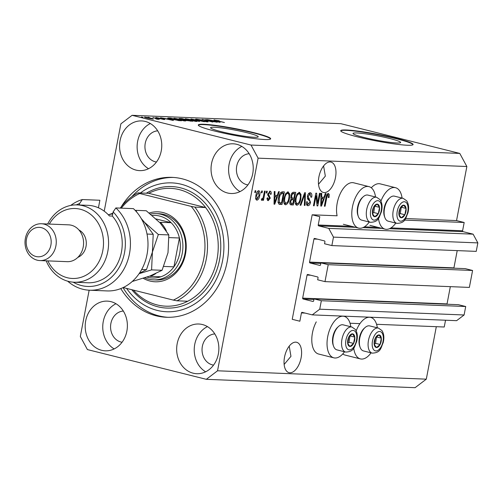 <?xml version="1.0" encoding="UTF-8"?>
<svg xmlns="http://www.w3.org/2000/svg" width="503" height="503" viewBox="0 0 503 503"><rect width="100%" height="100%" fill="white"/><g stroke="black" fill="none" stroke-linecap="round" stroke-linejoin="round"><path stroke-width="0.75" d="M319.795 216.705L312.174 214.794L292.237 319.317L299.857 321.222L301.442 312.929A0.736 0.622 -87.7 0 1 302.184 312.363L312.25 314.878L319.726 309.194L321.335 300.725L314.023 298.895L313.639 300.882A0.736 0.622 -87.7 0 1 312.897 301.448L303.139 299.008A0.736 0.622 -87.7 0 1 302.668 298.134L307.063 275.066A0.736 0.622 -87.7 0 1 307.811 274.5L317.569 276.939A0.736 0.622 -87.7 0 1 318.041 277.813L317.663 279.794L324.982 281.623L328.214 264.685L320.895 262.855L320.518 264.836A0.736 0.622 -87.7 0 1 319.77 265.408L310.011 262.968A0.736 0.622 -87.7 0 1 309.54 262.094L313.941 239.026A0.736 0.622 -87.7 0 1 314.689 238.46L324.448 240.899A0.736 0.622 -87.7 0 1 324.919 241.773L324.542 243.754L331.861 245.583L333.47 237.114L328.748 228.381L318.688 225.866A0.736 0.622 -87.7 0 1 318.217 224.992L319.795 216.705M331.861 245.583L476.234 251.374L477.85 242.899L473.128 234.165L463.062 231.65A0.736 0.622 -87.7 0 1 462.59 230.776L464.175 222.489L404.494 220.094M378.589 219.056L377.96 219.031M464.175 222.489L456.548 220.584L405.594 218.541M375.527 197A21.371 11.154 104 0 0 368.957 186.619L353.71 182.809A21.371 11.154 104 0 0 337.211 203.086A21.371 11.154 104 0 0 337.098 215.793L312.174 214.794M473.128 234.165L328.748 228.381M477.85 242.899L333.47 237.114M453.913 268.187A0.736 0.622 -87.7 0 1 453.92 267.879L457.214 250.607M328.214 264.685L472.587 270.476L465.275 268.64L320.895 262.855M472.587 270.476L469.362 287.414L324.982 281.623M447.041 304.227A0.736 0.622 -87.7 0 1 447.041 303.919L450.336 286.647M312.25 314.878L456.623 320.669L464.099 314.985L465.715 306.516L458.396 304.686L314.023 298.895M465.715 306.516L321.335 300.725M464.099 314.985L319.726 309.194M445.532 320.222L444.237 327.007L376.571 324.297M359.966 323.63L350.038 323.234M389.674 138.488A24.245 2.232 10.8 0 0 365.58 133.842A24.245 2.232 10.8 0 0 353.018 133.427A24.245 2.232 10.8 0 0 363.996 137.457A24.245 2.232 10.8 0 0 388.09 142.104A24.245 2.232 10.8 0 0 400.652 142.519A24.245 2.232 10.8 0 0 389.674 138.488M247.25 132.779A24.245 2.232 10.8 0 0 223.156 128.133A24.245 2.232 10.8 0 0 210.594 127.718A24.245 2.232 10.8 0 0 221.571 131.748A24.245 2.232 10.8 0 0 245.665 136.395A24.245 2.232 10.8 0 0 258.228 136.81A24.245 2.232 10.8 0 0 247.25 132.779M253.99 132.685A36.845 3.389 10.8 0 0 217.378 125.631A36.845 3.389 10.8 0 0 198.283 125.002A36.845 3.389 10.8 0 0 214.97 131.12A36.845 3.389 10.8 0 0 251.582 138.18A36.845 3.389 10.8 0 0 270.671 138.809A36.845 3.389 10.8 0 0 253.99 132.685M270.589 138.979A36.845 3.389 10.8 0 0 253.921 133.043A36.845 3.389 10.8 0 0 198.301 125.19M396.414 138.394A36.845 3.389 10.8 0 0 359.802 131.34A36.845 3.389 10.8 0 0 340.707 130.711A36.845 3.389 10.8 0 0 357.394 136.829A36.845 3.389 10.8 0 0 394.006 143.889A36.845 3.389 10.8 0 0 413.101 144.518A36.845 3.389 10.8 0 0 396.414 138.394M413.013 144.688A36.845 3.389 10.8 0 0 396.345 138.753A36.845 3.389 10.8 0 0 340.726 130.899M284.138 364.461L290.96 356.331L289.212 346.158M289.898 372.786A15.662 8.174 104 0 0 300.945 358.626A15.662 8.174 104 0 0 296.619 342.279A15.662 8.174 104 0 0 295.745 342.153A15.662 8.174 104 0 0 284.698 356.313A15.662 8.174 104 0 0 289.024 372.66A15.662 8.174 104 0 0 289.898 372.786M318.512 184.255L325.34 176.125L323.586 165.952M324.272 192.58A15.662 8.174 104 0 0 335.319 178.427A15.662 8.174 104 0 0 330.993 162.073A15.662 8.174 104 0 0 330.119 161.947A15.662 8.174 104 0 0 319.072 176.107A15.662 8.174 104 0 0 323.398 192.46A15.662 8.174 104 0 0 324.272 192.58M145.304 121.449A24.873 21.095 -87.7 0 0 141.657 120.921A24.873 21.095 -87.7 0 0 119.752 142.77A24.873 21.095 -87.7 0 0 136.017 170.102A24.873 21.095 -87.7 0 0 139.664 170.624A24.873 21.095 -87.7 0 0 161.57 148.781A24.873 21.095 -87.7 0 0 145.304 121.449M150.347 123.537A24.873 21.095 -87.7 0 0 137.143 145.631A24.873 21.095 -87.7 0 0 148.536 168.719M110.924 301.649A24.873 21.095 -87.7 0 0 107.284 301.127A24.873 21.095 -87.7 0 0 85.378 322.97A24.873 21.095 -87.7 0 0 101.644 350.308A24.873 21.095 -87.7 0 0 105.29 350.83A24.873 21.095 -87.7 0 0 127.196 328.987A24.873 21.095 -87.7 0 0 110.924 301.649M115.973 303.737A24.873 21.095 -87.7 0 0 102.769 325.837A24.873 21.095 -87.7 0 0 114.156 348.925M202.401 324.529A24.873 21.095 -87.7 0 0 198.76 324.007A24.873 21.095 -87.7 0 0 176.855 345.85A24.873 21.095 -87.7 0 0 193.121 373.182A24.873 21.095 -87.7 0 0 196.767 373.71A24.873 21.095 -87.7 0 0 218.673 351.867A24.873 21.095 -87.7 0 0 202.401 324.529M207.45 326.617A24.873 21.095 -87.7 0 0 194.246 348.717A24.873 21.095 -87.7 0 0 205.639 371.805M236.781 144.323A24.873 21.095 -87.7 0 0 233.134 143.801A24.873 21.095 -87.7 0 0 211.229 165.644A24.873 21.095 -87.7 0 0 227.494 192.982A24.873 21.095 -87.7 0 0 231.141 193.504A24.873 21.095 -87.7 0 0 253.047 171.661A24.873 21.095 -87.7 0 0 236.781 144.323M241.824 146.411A24.873 21.095 -87.7 0 0 228.62 168.511A24.873 21.095 -87.7 0 0 240.013 191.599M377.313 327.811A21.371 11.154 104 0 0 370.742 317.431A21.371 11.154 104 0 0 356.193 330.829M344.524 351.773A21.371 11.154 -76 0 1 333.835 357.834L318.594 354.024A21.371 11.154 -76 0 1 312.464 332.835A21.371 11.154 -76 0 1 316.268 321.876M333.835 357.834A21.371 11.154 -76 0 1 327.705 336.652A21.371 11.154 -76 0 1 344.209 316.368A21.371 11.154 -76 0 1 350.78 326.749M371.296 187.789A21.371 11.154 -76 0 1 380.249 183.872L395.49 187.688A21.371 11.154 -76 0 1 402.067 198.063M380.947 201.087A21.371 11.154 -76 0 1 395.49 187.688M368.957 186.619A21.371 11.154 104 0 0 352.458 206.903A21.371 11.154 104 0 0 358.589 228.085A21.371 11.154 104 0 0 369.271 222.024M120.783 288.584A70.011 59.373 -87.7 0 0 156.15 315.796A70.011 59.373 -87.7 0 0 166.405 317.267A70.011 59.373 -87.7 0 0 228.066 255.782A70.011 59.373 -87.7 0 0 182.275 178.835A70.011 59.373 -87.7 0 0 172.013 177.364A70.011 59.373 -87.7 0 0 121.179 206.909M249.174 153.723A15.662 13.279 -87.7 0 0 236.467 168.134A15.662 13.279 -87.7 0 0 246.778 184.676A15.662 13.279 -87.7 0 0 247.929 184.897M214.8 333.929A15.662 13.279 -87.7 0 0 202.093 348.34A15.662 13.279 -87.7 0 0 212.398 364.876A15.662 13.279 -87.7 0 0 213.549 365.103M123.323 311.049A15.662 13.279 -87.7 0 0 110.616 325.466A15.662 13.279 -87.7 0 0 120.921 342.002A15.662 13.279 -87.7 0 0 122.072 342.229M157.697 130.843A15.662 13.279 -87.7 0 0 144.99 145.26A15.662 13.279 -87.7 0 0 155.295 161.796A15.662 13.279 -87.7 0 0 156.452 162.023M456.548 220.584L466.859 166.518L459.78 153.421L251.016 145.053L132.094 115.313L120.883 123.839L104.222 211.178M89.15 290.2L80.323 336.482L87.409 349.579L206.324 379.319L217.535 370.793L258.102 158.156L251.016 145.053M317.575 203.338L319.493 193.297L320.197 193.328L317.795 205.941L317.041 205.909L316.073 195.742L314.155 205.796L313.451 205.765L315.853 193.152L316.613 193.183L317.575 203.338L316.777 203.143M310.232 192.762C311.64 192.989 312.13 194.435 311.703 197.113L310.961 197.251L310.112 194.265L308.1 196.34L310.527 202.332C310.005 204.551 309.125 205.677 307.886 205.708C306.61 205.538 306.151 204.256 306.509 201.86L307.251 201.722L308.144 204.237L309.823 202.275L309.848 200.986L307.861 199.402L307.383 196.352C307.962 193.976 308.911 192.781 310.232 192.762L310.565 192.806M306.623 203.853L308.144 204.237M300.115 205.23L304.673 192.706L305.409 192.737L305.044 205.431L304.315 205.4L304.799 194.196L300.857 205.262L300.115 205.23M299.348 192.328L300.983 194.384L300.851 198.742C300.216 202.495 298.889 204.671 296.871 205.268C295.148 204.539 294.657 202.344 295.412 198.679L296.971 194.171L299.656 192.372M287.993 191.869L289.634 193.932L289.495 198.283C288.86 202.043 287.54 204.218 285.522 204.815C283.793 204.086 283.308 201.885 284.057 198.22L285.616 193.718L288.307 191.92M277.266 195.403L278.58 191.662L279.316 191.687L274.732 204.218L274.041 204.187L274.261 191.486L274.996 191.517L274.877 195.309L277.266 195.403M254.763 192.523L255.109 190.719L255.813 190.744L255.474 192.548L254.763 192.523M206.324 379.319L415.088 387.687L426.299 379.161L217.535 370.793M426.299 379.161L436.308 326.692M466.859 166.518L258.102 158.156M342.788 353.917A21.371 11.154 104 0 0 345.127 355.087L360.374 358.897A21.371 11.154 104 0 0 371.057 352.836M258.731 190.7C259.982 191.241 260.315 192.844 259.73 195.529C259.296 198.22 258.353 199.779 256.92 200.2C255.675 199.678 255.335 198.107 255.901 195.466C256.329 192.731 257.272 191.14 258.731 190.7L258.944 190.731M261.327 192.781L261.667 190.983L262.377 191.008L262.032 192.812L261.327 192.781M261.717 200.357L261.309 199.88L261.83 198.578L262.277 198.767L263.113 197.717L264.509 191.096L265.219 191.121L263.465 200.295L262.755 200.269L263.038 198.804L261.786 200.383M261.83 198.578L262.277 198.767M266.2 192.976L266.546 191.178L267.256 191.203L266.911 193.007L266.2 192.976M270.029 191.153C271.01 191.285 271.387 192.291 271.161 194.171L270.419 194.303L269.734 192.46L268.539 193.844L268.545 194.686L270.318 198.1L268.244 200.653L267.124 197.968L267.866 197.83L268.47 199.345L269.577 198.257L267.785 194.045L270.287 191.19M266.785 198.936L268.47 199.345M278.543 198.081C279.134 194.34 280.404 192.253 282.359 191.813L284.371 191.888L281.963 204.507L279.002 204.149C278.071 202.784 277.92 200.76 278.543 198.081M279.039 204.18L280.039 204.425L279.002 204.149M290.527 204.708L291.199 204.878C290.055 204.815 289.634 203.734 289.929 201.628L291.199 199.018L290.847 195.881C291.375 193.435 292.3 192.228 293.62 192.259L295.726 192.347L293.318 204.96L290.835 204.828M324.001 197.277L325.315 193.529L326.051 193.561L321.467 206.092L320.776 206.06L320.996 193.359L321.738 193.391L321.612 197.182L324.001 197.277M328.333 193.485L329.232 194.422L329.056 197.478L328.321 197.616L328.025 194.963L327.132 195.887L325.064 206.23L324.353 206.205L325.988 197.641C326.309 195.252 327.088 193.869 328.333 193.485L328.534 193.517M214.265 121.669L205.771 119.544L217.151 122.242L205.01 119.972L212.807 122.072L202.137 119.4L214.247 121.789M197.302 119.833C195.416 119.33 195.095 119.104 196.34 119.142L202.231 120.129L197.528 119.45L197.975 119.852L206.475 121.229C208.248 121.695 208.563 121.915 207.418 121.883L202.131 121.003L206.148 121.569L204.432 120.915L197.302 119.833M195.573 119.211L196.34 119.142L196.264 119.544M197.528 119.45L197.949 119.984M208.11 121.814L207.418 121.883M206.111 121.764L205.74 121.198M199.477 121.537L190.958 118.953L204.4 121.732L192.605 119.28L199.477 121.537M185.374 119.148L185.456 118.702L193.498 120.148C196.755 120.94 197.723 121.374 196.403 121.443L188.216 119.959L185.079 119.029L185.456 118.702L185.079 119.029M197.132 121.355L196.403 121.443M174.019 118.695L174.107 118.249L182.143 119.689C185.4 120.487 186.368 120.921 185.047 120.984L176.861 119.507L173.724 118.576L174.107 118.249L173.724 118.576M185.777 120.902L185.047 120.984M167.449 118.683L173.397 120.487L160.545 117.733L167.398 118.941M142.997 117.35L141.475 116.966L142.997 117.35M459.78 153.421L340.858 123.681L132.094 115.313M147.121 118.029C144.713 117.444 143.984 117.13 144.927 117.08L150.856 118.161C153.208 118.733 153.912 119.041 152.969 119.092L147.121 118.029M144.399 117.136L144.87 117.394M153.49 119.029L152.969 119.092M149.561 117.614L148.039 117.23L149.561 117.614M154.811 118.35L159.256 119.312L156.766 119.154L154.811 118.35M157.263 119.224L157.848 119.286M156.515 119.073L156.27 118.739M154.352 117.803L152.824 117.425L154.352 117.803M156.967 118.086C155.433 117.689 155.157 117.501 156.137 117.526L163.569 119.048C164.927 119.412 165.141 119.576 164.211 119.538L156.967 118.086M155.546 117.583L156.081 117.84M157.2 117.803L157.458 118.205M164.789 119.488L164.211 119.538M163.041 119.431L163.016 119.06M171.435 119.305C168.153 118.507 167.222 118.092 168.637 118.06L170.649 118.136L181.325 120.808L171.435 119.305M167.776 118.13L168.637 118.06L168.555 118.501M180.967 119.211C178.955 118.695 178.596 118.463 179.904 118.507L182.004 118.595L192.674 121.261L186.003 120.431L180.967 119.211M179.081 118.563L179.904 118.507L179.829 118.897M214.184 120.55L220.132 122.361L207.28 119.607L214.14 120.814M214.397 120.129L219.245 120.758L215.762 120.349L224.426 122.537L216.472 120.695C214.316 120.186 213.643 119.909 214.448 119.865L213.97 119.915M215.661 120.173L215.73 120.506M147.731 118.174L151.875 118.815L150.152 118.136L146.021 117.356L145.7 117.652M146.021 117.356L147.756 118.035M163.488 119.481L163.569 119.048M170.926 119.733L166.543 118.903L170.926 119.733M179.37 120.469L171.19 118.425L169.222 118.419L179.32 120.726M183.758 120.871L184.35 120.613L184.293 120.927M180.294 120.28L183.796 120.676C184.783 120.619 183.991 120.28 181.42 119.657L175.358 118.557L174.767 118.941M177.578 119.683L180.313 120.16M175.358 118.557C174.39 118.614 175.145 118.941 177.603 119.544M190.668 121.185L187.531 120.123L185.576 120.324M186.512 120.557L190.719 120.921M185.682 120.072L186.538 120.418M186.236 120.072L182.539 118.878L180.495 119.092M181.646 119.374L186.286 119.815M180.583 118.827L181.671 119.236M195.114 121.324L195.705 121.066L195.642 121.386M191.643 120.739L195.151 121.129C196.132 121.072 195.34 120.733 192.768 120.11L186.707 119.016L186.116 119.393M188.933 120.135L191.668 120.613M186.707 119.016C185.745 119.073 186.494 119.4 188.958 119.997M217.667 121.607L213.285 120.777L217.667 121.607M395.804 223.087A21.371 11.154 -76 0 1 385.122 229.154A21.371 11.154 -76 0 1 378.495 218.327M353.747 348.076A21.371 11.154 104 0 0 360.374 358.897M254.788 192.379L255.474 192.548M258.064 190.876L258.416 191.983M259.045 195.353L259.73 195.529M256.882 198.83L256.058 199.641M257.184 198.892L259.02 195.504L258.46 192.008L256.624 195.409L257.184 198.892L255.537 198.49M255.7 198.522L256.964 198.836M255.945 195.233L256.624 195.409M261.353 192.643L262.032 192.812M262.786 200.125L263.465 200.295M262.528 198.679L263.038 198.804M266.232 192.838L266.911 193.007M269.388 191.278L269.683 192.435M270.451 193.988L271.161 194.171M267.866 193.68L268.539 193.844M267.715 194.479L268.545 194.686M267.678 194.894L268.879 196.981M269.608 197.924L270.318 198.1M268.218 199.295L267.357 200.144M267.772 200.534L268.244 200.653M276.304 195.365L275.839 196.642M274.041 204.042L274.732 204.218M274.198 195.139L274.877 195.309M274.066 202.747L274.632 202.891L276.751 196.868L274.173 196.447M274.173 196.629L274.833 196.792L274.632 202.891M276.751 196.868L274.833 196.792M282.787 191.825L282.541 193.127M280.661 202.967L280.441 204.124L281.963 204.507M280.441 204.124L278.895 204.061M277.895 202.281L278.813 202.571M278.247 202.369L281.535 203.005L283.384 193.334L280.397 192.913M278.568 197.956L279.253 198.132L279.423 202.665L280.341 202.954M279.41 194.881L280.108 195.057L279.253 198.132M280.636 192.907L282.164 193.29L280.108 195.057M283.384 193.334L282.164 193.29M288.351 193.611L289.634 193.932M288.816 198.113L289.495 198.283M285.861 203.338L284.566 204.35M287.439 191.951L288.081 193.429M283.893 202.86L284.27 202.954M286.584 193.064L286.132 192.963M285.798 203.338C287.345 202.854 288.345 201.15 288.791 198.239C289.351 195.522 288.999 193.894 287.716 193.347C286.207 193.818 285.22 195.466 284.761 198.289L284.516 201.15L285.798 203.338L284.057 202.923M283.742 200.961L284.516 201.15M284.082 198.119L284.761 198.289M294.136 192.284L293.89 193.58M293.01 198.182L292.765 199.477M292.01 203.419L291.79 204.576L293.318 204.96M291.79 204.576L290.288 204.52M290.879 195.73L291.558 195.9L292.18 198.107L293.89 198.213L294.733 193.793L291.759 193.353M290.005 201.282L290.677 201.451L291.174 203.338L292.891 203.457L293.607 199.691L290.96 199.263M290.765 199.515L291.633 199.735L290.677 201.451M293.607 199.691L291.633 199.735M291.608 193.617L292.608 193.869L291.558 195.9M291.803 193.353L293.324 193.737L292.608 193.869M294.733 193.793L293.324 193.737M299.7 194.064L300.983 194.384M300.165 198.566L300.851 198.742M297.216 203.79L295.915 204.803M298.788 192.404L299.43 193.888M295.242 203.319L295.626 203.413M297.933 193.517L297.48 193.422M297.147 203.79C298.7 203.306 299.7 201.609 300.14 198.691C300.706 195.975 300.348 194.347 299.071 193.8C297.556 194.271 296.569 195.919 296.11 198.742L295.865 201.609L297.147 203.79L295.406 203.375M295.091 201.414L295.865 201.609M295.431 198.572L296.11 198.742M304.321 205.249L305.044 205.431M304.189 194.045L304.799 194.196M300.172 205.092L300.857 205.262M309.697 192.819L310.301 194.34M310.999 196.937L311.703 197.113M308.773 193.957L309.892 194.233M307.421 196.17L308.1 196.34M307.283 198.069L309.081 200.188M309.842 202.162L310.527 202.332M308.125 204.231L306.918 205.255M317.022 205.746L317.795 205.941M315.394 195.573L316.073 195.742M313.476 205.626L314.155 205.796M323.045 197.239L322.574 198.515M320.776 205.916L321.467 206.092M320.933 197.013L321.612 197.182M320.801 204.62L321.373 204.759L323.486 198.742L320.908 198.32M320.908 198.503L321.568 198.666L321.373 204.759M323.486 198.742L321.568 198.666M327.616 193.718L329.232 194.422M327.711 194.039L327.786 194.894M328.371 197.308L329.056 197.478M326.453 195.717L327.132 195.887M324.385 206.06L325.064 206.23M399.753 216.862A6.451 3.364 104 0 0 401.3 217.774A6.451 3.364 104 0 0 404.858 214.743A6.451 3.364 104 0 0 406.066 208.431A6.451 3.364 104 0 0 403.708 205.161A6.451 3.364 104 0 0 400.149 208.198A6.451 3.364 104 0 0 398.948 214.504A6.451 3.364 104 0 0 399.753 216.862M399.923 216.089L401.3 217.774L404.858 214.743L406.066 208.431L403.708 205.161L400.149 208.198L398.948 214.504L399.923 216.089M385.845 219.465A12.896 6.728 104 0 0 388.215 221.188L396.936 223.37A12.896 6.728 -76 0 1 394.566 221.647A12.896 6.728 -76 0 1 394.321 206.683A12.896 6.728 -76 0 1 403.192 198.345L394.471 196.164A12.896 6.728 104 0 0 389.825 197.78A12.896 6.728 104 0 0 384.877 217.573A12.896 6.728 104 0 0 385.845 219.465M384.877 217.573L384.468 216.453A11.644 6.074 -76 0 1 388.938 198.578L389.825 197.78M399.03 214.668L400.287 213.599L401.293 207.016M400.287 213.599L404.858 214.743M401.488 207.293L406.066 208.431M375.005 346.611A6.451 3.364 104 0 0 376.552 347.523A6.451 3.364 104 0 0 380.111 344.486A6.451 3.364 104 0 0 381.312 338.179A6.451 3.364 104 0 0 378.96 334.91A6.451 3.364 104 0 0 375.401 337.947A6.451 3.364 104 0 0 374.194 344.253A6.451 3.364 104 0 0 375.005 346.611M375.169 345.838L376.552 347.523L380.111 344.486L381.312 338.179L378.96 334.91L375.401 337.947L374.194 344.253L375.169 345.838M361.097 349.214A12.896 6.728 104 0 0 363.468 350.937L372.189 353.119A12.896 6.728 -76 0 1 369.818 351.396A12.896 6.728 -76 0 1 369.573 336.425A12.896 6.728 -76 0 1 378.445 328.094L369.724 325.913A12.896 6.728 104 0 0 365.077 327.528A12.896 6.728 104 0 0 360.123 347.322A12.896 6.728 104 0 0 361.097 349.214M360.123 347.322L359.714 346.202A11.644 6.074 -76 0 1 364.185 328.327L365.077 327.528M374.282 344.417L375.534 343.342L376.54 336.759M375.534 343.342L380.111 344.486M376.741 337.035L381.312 338.179M348.472 345.548A6.451 3.364 104 0 0 350.019 346.46A6.451 3.364 104 0 0 353.578 343.423A6.451 3.364 104 0 0 354.778 337.117A6.451 3.364 104 0 0 352.421 333.847A6.451 3.364 104 0 0 348.862 336.878A6.451 3.364 104 0 0 347.661 343.191A6.451 3.364 104 0 0 348.472 345.548M348.636 344.775L350.019 346.46L353.578 343.423L354.778 337.117L352.421 333.847L348.862 336.878L347.661 343.191L348.636 344.775M334.564 348.151A12.896 6.728 104 0 0 336.928 349.874L345.649 352.056A12.896 6.728 -76 0 1 343.285 350.333A12.896 6.728 -76 0 1 343.04 335.363A12.896 6.728 -76 0 1 351.911 327.032L343.191 324.85A12.896 6.728 104 0 0 338.538 326.466A12.896 6.728 104 0 0 333.59 346.259A12.896 6.728 104 0 0 334.564 348.151M333.59 346.259L333.181 345.133A11.644 6.074 -76 0 1 337.651 327.264L338.538 326.466M347.749 343.348L349 342.279L350.006 335.696M349 342.279L353.578 343.423M350.207 335.973L354.778 337.117M373.22 215.8A6.451 3.364 104 0 0 374.766 216.711A6.451 3.364 104 0 0 378.325 213.674A6.451 3.364 104 0 0 379.526 207.368A6.451 3.364 104 0 0 377.175 204.099A6.451 3.364 104 0 0 373.616 207.135A6.451 3.364 104 0 0 372.415 213.442A6.451 3.364 104 0 0 373.22 215.8M373.383 215.026L374.766 216.711L378.325 213.674L379.526 207.368L377.175 204.099L373.616 207.135L372.415 213.442L373.383 215.026M359.312 218.403A12.896 6.728 104 0 0 361.682 220.125L370.403 222.307A12.896 6.728 -76 0 1 368.033 220.584A12.896 6.728 -76 0 1 367.787 205.614A12.896 6.728 -76 0 1 376.659 197.283L367.938 195.101A12.896 6.728 104 0 0 363.292 196.717A12.896 6.728 104 0 0 358.343 216.51A12.896 6.728 104 0 0 359.312 218.403M358.343 216.51L357.935 215.391A11.644 6.074 -76 0 1 362.399 197.516L363.292 196.717M372.497 213.605L373.754 212.536L374.754 205.947M373.754 212.536L378.325 213.674M374.955 206.224L379.526 207.368M149.177 213.021A35.003 29.683 92.3 0 1 163.06 212.568A35.003 29.683 92.3 0 1 185.5 254.053A35.003 29.683 92.3 0 1 150.001 281.045A35.003 29.683 92.3 0 1 143.311 278.348M153.446 279.875L156.175 279.982A33.16 28.124 -87.7 0 0 185.381 250.859A33.16 28.124 -87.7 0 0 163.695 214.41A33.16 28.124 -87.7 0 0 158.835 213.712L156.1 213.599A33.16 28.124 92.3 0 1 160.96 214.303A33.16 28.124 92.3 0 1 182.652 250.746A33.16 28.124 92.3 0 1 153.446 279.875A33.16 28.124 92.3 0 1 148.586 279.171A33.16 28.124 92.3 0 1 144.757 277.87M133.402 290.112A58.958 49.998 -87.7 0 0 157.238 304.944A58.958 49.998 -87.7 0 0 165.877 306.182A58.958 49.998 -87.7 0 0 187.738 301.24L177.012 300.813A58.958 49.998 92.3 0 0 194.887 207.104L205.614 207.538A58.958 49.998 -87.7 0 0 179.238 189.612A58.958 49.998 -87.7 0 0 170.599 188.367A58.958 49.998 -87.7 0 0 148.731 193.309L138.004 192.882A58.958 49.998 92.3 0 0 120.248 208.11M126.605 288.414A64.485 54.682 -87.7 0 0 157.181 310.389A64.485 54.682 -87.7 0 0 222.571 260.661A64.485 54.682 -87.7 0 0 181.243 184.243A64.485 54.682 -87.7 0 0 140.394 192.976M167.87 317.305A70.011 59.373 92.3 0 1 159.074 315.909A70.011 59.373 92.3 0 1 123.059 287.609M177.012 300.813L173.328 300.096A57.116 48.433 -87.7 0 0 191.203 206.393L139.727 193.517A57.116 48.433 -87.7 0 0 121.305 208.154M173.328 300.096L123.166 287.553M194.887 207.104L191.203 206.393M139.727 193.517L138.004 192.882M131.811 196.686A70.011 59.373 92.3 0 1 173.478 177.44M187.738 301.24A58.958 49.998 -87.7 0 0 205.614 207.538L148.731 193.309M147.039 277.084A31.318 26.558 -87.7 0 0 147.951 277.335A31.318 26.558 -87.7 0 0 160.841 276.782A31.318 26.558 -87.7 0 0 173.919 266.835A31.318 26.558 -87.7 0 0 179.42 238.001A31.318 26.558 -87.7 0 0 171.152 222.716A31.318 26.558 -87.7 0 0 159.64 216.064A31.318 26.558 -87.7 0 0 152.17 215.473M166.33 230.783A31.318 26.558 92.3 0 0 160.419 222.288L171.152 222.716L156.112 218.956M150.454 214.045A33.16 28.124 92.3 0 1 156.1 213.599M163.783 266.427L173.919 266.835L179.42 238.001L168.989 237.586M160.841 276.782L150.108 276.348A31.318 26.558 92.3 0 0 155.729 273.601M47.848 260.887A35.003 29.683 -87.7 0 0 67.276 277.731A35.003 29.683 -87.7 0 0 102.775 250.739A35.003 29.683 -87.7 0 0 80.335 209.254A35.003 29.683 -87.7 0 0 49.319 224.074M47.666 224.005A38.687 32.808 92.3 0 1 77.305 204.91A38.687 32.808 92.3 0 1 82.976 205.727A38.687 32.808 92.3 0 1 108.283 248.249A38.687 32.808 92.3 0 1 74.205 282.227A38.687 32.808 92.3 0 1 68.54 281.416A38.687 32.808 92.3 0 1 46.188 260.824M39.9 260.573L67.213 261.667A18.422 15.624 -87.7 0 0 83.441 245.483A18.422 15.624 -87.7 0 0 71.388 225.237A18.422 15.624 -87.7 0 0 68.691 224.847L41.378 223.753A18.422 15.624 92.3 0 1 44.075 224.143A18.422 15.624 92.3 0 1 56.129 244.389A18.422 15.624 92.3 0 1 39.9 260.573A18.422 15.624 92.3 0 1 37.203 260.183A18.422 15.624 92.3 0 1 25.15 239.937A18.422 15.624 92.3 0 1 41.378 223.753M35.939 256.499A14.738 12.5 -87.7 0 0 50.885 245.137A14.738 12.5 -87.7 0 0 41.435 227.67A14.738 12.5 -87.7 0 0 26.489 239.032A14.738 12.5 -87.7 0 0 35.939 256.499M77.827 257.379A14.738 12.5 -87.7 0 0 86.296 243.993A14.738 12.5 -87.7 0 0 78.921 229.972M74.205 282.227L87.862 282.774A38.687 32.808 -87.7 0 0 119.513 259.07A38.687 32.808 -87.7 0 0 112.332 216.076L109.409 215.957A38.687 32.808 92.3 0 0 93.709 206.155A38.687 32.808 92.3 0 0 88.038 205.343L77.305 204.91M73.187 282.17A42.371 35.933 -87.7 0 0 119.192 267.376A42.371 35.933 -87.7 0 0 113.131 211.914L115.853 207.934L133.414 208.638A46.056 39.058 -87.7 0 1 145.461 260.648A46.056 39.058 -87.7 0 1 107.082 290.923L89.521 290.218A46.056 39.058 92.3 0 1 67.679 281.183M115.853 207.934A46.056 39.058 92.3 0 1 127.9 259.944A46.056 39.058 92.3 0 1 89.521 290.218M70.716 205.431A46.056 39.058 92.3 0 1 82.31 199.546L99.871 200.251L98.431 207.789M82.31 199.546L79.587 203.526L79.304 204.991M79.587 203.526A42.371 35.933 -87.7 0 0 76.28 204.891M112.332 216.076L113.131 211.914M139.098 273.676L151.592 269.878L162.073 270.293L149.988 276.002L132.245 281.479M151.592 269.878L152.403 252.085L158.344 234.499L168.819 234.92L168.008 252.713L162.073 270.293M137.011 212.448L135.797 210.329L146.272 210.751L160.111 222.942L168.819 234.92M158.344 234.499L144.506 222.313L141.293 218.598M141.871 219.629L144.506 222.313L153.214 234.297L152.403 252.085L146.461 269.671L139.344 273.324M112.741 213.945A31.318 26.558 -87.7 0 0 108.384 214.844M112.873 213.241L108.352 214.812M147.014 234.046L153.214 234.297M141.689 269.476L146.461 269.671M462.59 230.776L390.95 227.909M378.086 227.394L364.417 226.84M351.553 226.325L318.217 224.992M463.062 231.65L389.448 228.702M382.154 228.406L362.915 227.639M355.621 227.343L318.688 225.866M317.538 239.17L313.941 239.026M453.92 267.879L309.54 262.094M320.795 263.396L310.011 262.968M310.659 275.21L307.063 275.066M447.041 303.919L302.668 298.134M313.916 299.442L303.139 299.008M305.038 313.073L301.442 312.929M184.909 120.116L184.978 119.758M267.678 194.862L269.118 195.221M274.11 200.125L274.739 200.282M290.941 199.282L292.356 199.641M303.472 196.013L304.12 196.17M307.823 198.415L309.351 198.792M320.845 201.999L321.474 202.156M326.038 197.402L326.717 197.572M398.263 219.792A9.947 5.193 104 0 0 406.141 216.516A9.947 5.193 104 0 0 406.745 203.149A9.947 5.193 104 0 0 398.873 206.419A9.947 5.193 104 0 0 398.263 219.792M373.515 349.541A9.947 5.193 104 0 0 381.387 346.265A9.947 5.193 104 0 0 381.997 332.892A9.947 5.193 104 0 0 374.119 336.167A9.947 5.193 104 0 0 373.515 349.541M346.976 348.472A9.947 5.193 104 0 0 354.854 345.203A9.947 5.193 104 0 0 355.464 331.829A9.947 5.193 104 0 0 347.586 335.105A9.947 5.193 104 0 0 346.976 348.472M371.73 218.73A9.947 5.193 104 0 0 379.602 215.454A9.947 5.193 104 0 0 380.211 202.08A9.947 5.193 104 0 0 372.339 205.356A9.947 5.193 104 0 0 371.73 218.73M146.31 193.215A60.8 51.558 92.3 0 1 180.558 187.845A60.8 51.558 92.3 0 1 219.522 259.9A60.8 51.558 92.3 0 1 157.867 306.786A60.8 51.558 92.3 0 1 131.773 289.703M369.749 317.186L370.742 317.431M343.342 224.275L358.589 228.085M369.875 225.338L385.122 229.154M343.216 316.123L344.209 316.368M279.838 202.885L278.31 202.502M291.174 203.338L289.646 202.961M292.18 198.107L290.652 197.729M310.112 194.265L308.591 193.888M396.936 223.37C405.77 223.081 405.487 218.095 407.939 212.914C409.134 208.06 408.725 204.029 406.701 200.816L403.192 198.345M372.189 353.119C381.023 352.829 380.74 347.837 383.192 342.662C384.386 337.809 383.971 333.772 381.947 330.565L378.445 328.094M345.649 352.056C354.489 351.767 354.2 346.774 356.658 341.6C357.853 336.746 357.438 332.709 355.414 329.496L351.911 327.032M370.403 222.307C379.237 222.018 378.954 217.026 381.406 211.851C382.601 206.997 382.186 202.967 380.167 199.754L376.659 197.283"/></g></svg>
